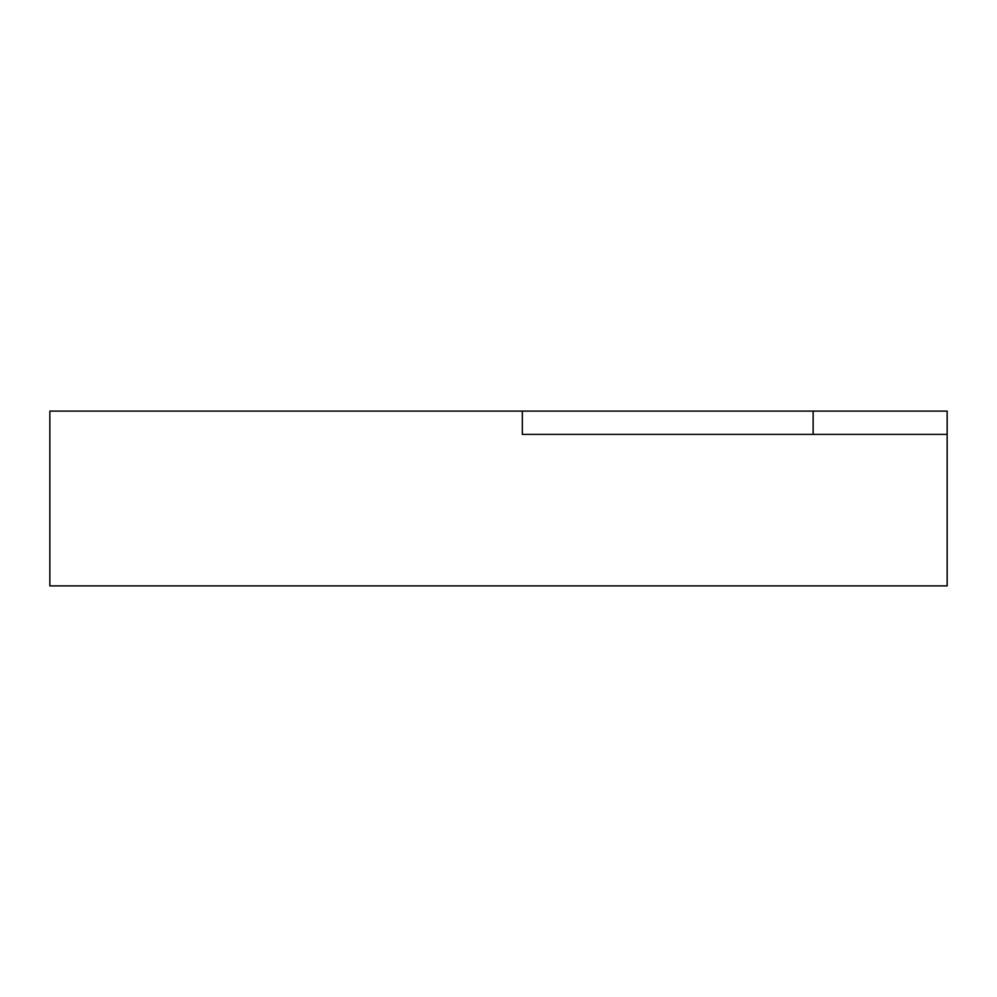 <?xml version="1.0" encoding="UTF-8"?>
<svg xmlns="http://www.w3.org/2000/svg" width="997" height="997" viewBox="0 0 997 997"><rect width="100%" height="100%" fill="white"/><g stroke="black" fill="none" stroke-linecap="round" stroke-linejoin="round"><path stroke-width="1.5" d="M522.328 434.405L947.15 434.405L947.15 411.1L522.328 411.1L522.328 434.405L749.046 434.405M947.15 434.405L947.15 585.9L49.85 585.9L49.85 411.1L522.328 411.1M813.141 434.405L813.141 411.1"/></g></svg>
